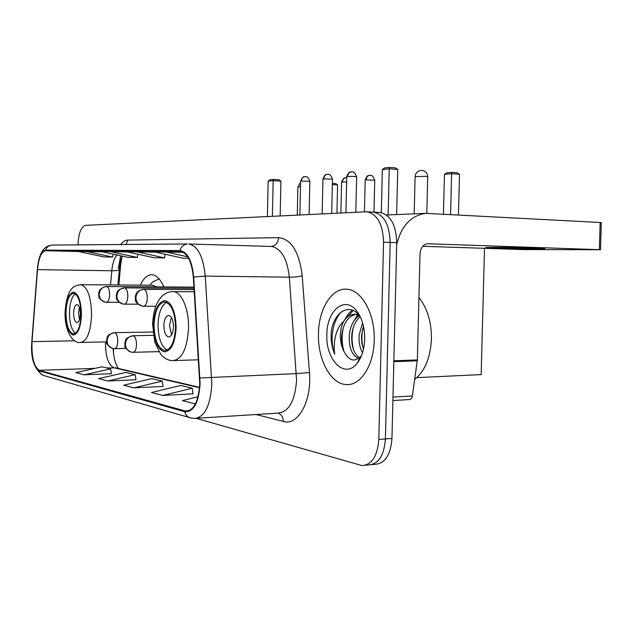 <?xml version="1.0" encoding="UTF-8"?>
<svg xmlns="http://www.w3.org/2000/svg" width="633" height="633" viewBox="0 0 633 633"><rect width="100%" height="100%" fill="white"/><g stroke="black" fill="none" stroke-linecap="round" stroke-linejoin="round"><path stroke-width="0.95" d="M163.773 286.923C160.521 279.248 156.628 275.189 152.094 274.754C147.513 274.651 143.58 278.116 140.297 285.151M122.042 256.436L120.626 265.092L118.846 284.985M113.378 348.625L113.568 353.958M371.793 464.63L375.005 464.313C385.006 463.585 390.656 454.945 391.969 438.4L396.741 242.637C396.108 224.81 390.482 214.745 379.871 212.451L379.42 212.427M196.214 418.366L361.989 465.579C371.895 464.859 377.497 456.164 378.803 439.484L383.551 242.178L390.173 242.407C389.54 224.509 383.938 214.413 373.375 212.118L372.924 212.095L373.375 212.118C383.938 214.413 389.54 224.509 390.173 242.407L385.41 438.938L390.173 242.407L396.741 242.637M368.525 464.946C378.471 464.218 384.104 455.546 385.41 438.938C384.104 455.546 378.471 464.218 368.525 464.946L365.241 465.263M374.214 340.245C375.179 313.818 361.443 289.503 346.615 289.218C331.597 287.841 318.716 309.141 318.454 333.623C317.552 359.061 330.497 383.978 346.156 384.548C360.343 386.051 373.897 365.597 374.214 340.245C375.179 313.818 361.443 289.503 346.615 289.218C331.597 287.841 318.716 309.141 318.454 333.623C317.552 359.061 330.497 383.978 346.156 384.548C360.343 386.051 373.897 365.597 374.214 340.245M199.743 383.558C198.612 401.164 194.022 410.366 185.983 411.181L39.27 370.313C33.921 366.768 31.508 357.21 32.03 341.646L37.497 269.642C38.676 257.947 41.398 251.641 45.655 250.723L180.342 251.356C187.455 252.955 191.791 261.556 193.334 277.167L199.743 383.558M200.115 383.645L193.698 277.056C192.028 260.598 187.423 251.776 179.899 250.573L45.671 250.138C41.295 251.087 38.51 257.552 37.307 269.531L31.84 341.511C31.31 357.455 33.786 367.243 39.262 370.883L184.686 411.719C193.587 412.344 198.73 402.984 200.115 383.645M84.134 374.807L110.656 368.857L102.016 366.808L75.841 372.623L84.134 374.807L111.368 373.699M107.745 381.003L135.225 374.681L125.738 372.433L98.621 378.613L107.745 381.003L135.96 379.76M162.681 395.435L192.274 388.219L180.658 385.465L151.485 392.5L162.681 395.435L193.049 393.829M133.792 387.847L162.293 381.106L151.825 378.621L123.712 385.204L133.792 387.847L163.053 386.431M383.551 242.178C382.918 224.209 377.347 214.073 366.831 211.77L85.526 225.34C81.095 226.741 78.579 233.205 77.986 244.734L77.986 244.86M198.042 396.717L182.399 400.618L195.415 403.878M102.253 251.815L77.843 251.372L103.907 256.911L112.595 257.053L113.125 254.149M183.341 252.322L154.072 251.799L183.095 258.209L188.61 258.304M127.684 251.997L100.789 251.499L127.779 257.307L137.329 257.457L137.915 254.221M155.853 252.195L126.078 251.641L154.048 257.734L164.588 257.908L165.237 254.268M162.293 381.106L163.061 386.518M192.274 388.219L193.065 393.916M194.909 403.901L195.478 403.759M135.225 374.681L135.968 379.84M110.656 368.857L111.384 373.779M136.237 251.705L164.588 257.908M165.363 251.863L187.748 256.84M109.984 251.554L137.329 257.457M86.199 251.42L112.595 257.053M414.678 379.412C424.893 371.16 430.487 357.716 431.445 339.066C431.524 321.999 427.346 308.16 418.927 297.542M362.519 352.818C359.75 347.81 358.642 341.78 359.196 334.738L362.606 322.877M363.421 349.463L361.886 343.426L361.506 337.935L361.657 334.683L363.5 326.351M358.492 358.5C351.893 355.398 348.823 347.541 349.281 334.936C350.397 325.686 353.76 319.246 359.386 315.622M359.449 357.724C353.807 353.744 351.244 346.132 351.774 334.889C352.668 326.81 355.485 320.741 360.24 316.698M357.352 311.824C345.602 294.693 326.723 309.964 326.85 334.62C325.536 359.955 344.787 379.499 357.107 363.35C361.775 357.36 364.307 349.281 364.695 339.114C364.766 328.084 362.321 318.985 357.352 311.824L359.924 316.342C349.63 301.324 332.863 312.749 331.138 333.14L331.075 334.77C330.956 341.923 332.19 348.419 334.77 354.243C333.773 348.055 334.121 341.622 335.806 334.952C337.31 329.271 339.937 324.737 343.695 321.335C341.638 325.251 340.538 329.84 340.38 335.118C340.301 341.717 341.646 347.43 344.415 352.272C342.113 347.295 341.234 341.567 341.765 335.086C343.347 323.273 347.984 316.373 355.691 314.372M343.695 321.335C346.749 316.571 350.54 314.237 355.073 314.316L359.251 315.456M356.308 314.308L358.325 314.364M360.383 358.183L359.916 357.977M344.415 352.272C349.321 360.929 354.765 362.298 360.747 356.363M334.77 354.243C329.271 340.443 332.57 319.38 342.287 311.191M343.917 351.18C341.709 343.205 341.567 335.134 343.497 326.968M347.596 316.888L353.182 310.471M353.657 350.144C351.703 342.698 351.56 335.205 353.214 327.657M357.416 316.991L358.618 315.163M363.263 349.036C361.585 342.176 361.435 335.3 362.82 328.416M344.803 319.76C346.924 315.424 349.448 312.219 352.391 310.13M354.591 319.989L357.645 314.799M535.914 248.816L544.602 248.658C549.309 248.286 511.393 247.337 493.708 247.4L485.922 247.558C482.109 247.954 517.778 248.84 535.914 248.816M396.685 244.821C401.093 226.21 410.69 215.718 425.471 213.345L601.31 222.547L600.511 249.719L427.615 243.752C423.105 244.528 420.581 247.835 420.019 253.667L417.369 359.932L412.36 395.957C411.925 398.292 410.928 399.486 409.361 399.558L392.887 400.547M422.741 246.284L523.032 249.584L600.511 249.734M175.515 327.728C175.064 312.528 171.543 303.935 164.936 301.949C158.511 302.914 154.879 310.518 154.041 324.761C154.42 339.763 157.941 348.348 164.612 350.508C170.957 349.709 174.589 342.113 175.515 327.728M166.59 302.36C161.423 305.423 158.567 312.876 158.028 324.705C158.242 338.077 161.273 346.52 167.12 350.033M173.45 326.826C173.26 320.108 171.685 316.302 168.726 315.392C165.862 315.804 164.24 319.174 163.86 325.504C164.034 332.183 165.609 335.988 168.584 336.93C171.424 336.55 173.046 333.187 173.45 326.826M171.369 317.394L169.454 325.433L171.567 334.849M443.44 214.057L444.453 174.352L446.684 172.817L451.812 172.358L457.335 172.793L459.503 174.336L458.458 214.856M484.514 248.318L481.159 374.594L416.862 377.616M459.503 174.336L451.622 173.719L450.577 214.437M451.812 172.358L451.622 173.719L444.453 174.352M388.124 214.959L389.24 168.829L382.34 169.525L381.303 212.648M396.646 214.587L397.746 169.494L389.24 168.829L389.556 167.421L384.627 167.927L382.34 169.525M389.556 167.421L395.522 167.895L397.746 169.494M81.032 314.664C80.739 302.004 78.286 294.875 73.665 293.285C69.147 294.163 66.584 300.596 65.982 312.583C66.236 325.101 68.688 332.222 73.341 333.939C77.812 333.18 80.375 326.755 81.032 314.664M75.232 293.847C71.758 296.711 69.844 302.954 69.488 312.56C69.59 323.178 71.553 330.109 75.374 333.346M156.802 286.876L152.458 285.246M159.152 278.955L152.759 281.788L150.963 283.932M80.32 314.047C80.193 308.445 79.093 305.288 77.028 304.568C75.018 304.94 73.871 307.796 73.594 313.121C73.713 318.692 74.813 321.857 76.886 322.601C78.888 322.244 80.035 319.396 80.32 314.047M79.402 307.424L78.516 313.09L79.442 319.705M332.396 183.38L335.775 183.61L337.587 184.939L336.946 213.147M337.587 184.939L332.372 184.591M272.404 216.272L273.163 180.634L268.147 181.141L267.403 216.518M280.174 215.9L280.917 181.149L273.163 180.634L273.63 179.416L270.046 179.788L268.147 181.141M273.63 179.416L279.066 179.78L280.917 181.149M391.969 438.4L378.803 439.484M105.545 341.923L105.482 343.909C105.743 357.186 108.536 365.13 113.877 367.733L199.53 387.728M184.701 410.952L189.038 410.69M193.698 277.056L205.242 276.091L289.344 277.183C287.184 258.612 281.218 248.373 271.446 246.466L188.84 243.982C197.797 245.944 203.272 256.642 205.242 276.091L211.833 384.025C210.385 405.967 204.594 417.424 194.458 418.413L190.992 418.002C187.779 417.297 185.675 415.201 184.686 411.719M196.808 418.263L277.689 413.151C288.727 412.123 295.025 401.14 296.576 380.196L289.344 277.183C294.377 277.159 298.665 276.724 302.21 275.869L309.442 372.56C311.99 401.077 297.898 426.167 283.331 421.443L256.088 414.512M199.988 377.988L296.41 373.612L309.442 372.56M118.339 268.598L120.65 255.772M45.671 250.138C46.731 247.115 48.788 245.422 51.843 245.074L187.439 243.974C183.728 244.433 181.212 246.633 179.899 250.573M37.307 269.531L37.3 269.476C38.083 261.073 39.863 254.806 42.648 250.692C44.769 247.432 47.831 245.557 51.843 245.074L52.238 245.074M31.84 341.511L37.315 269.373M43.21 375.377C34.19 369.435 30.392 358.112 31.832 341.432L31.856 341.298M39.262 370.883C40.077 373.517 41.786 375.124 44.381 375.709L189.473 417.558M120.697 244.512C122.865 241.664 125.184 240.192 127.66 240.113L278.575 237.636C291.378 239.1 299.259 251.839 302.21 275.869M270.465 246.435L271.264 246.427C275.648 245.723 278.077 242.795 278.575 237.636M126.157 244.473L127.66 240.113M283.331 421.443C283.228 417.266 281.527 414.504 278.227 413.167M45.655 250.723L78.587 251.53M116.828 254.949C114.169 258.399 112.492 263.668 111.796 270.766L110.546 284.913M37.497 269.642L111.796 270.766C116.662 270.789 119.17 270.354 119.336 269.476C120.246 262.553 121.196 258.09 122.169 256.096M32.03 341.646L74.821 340.776M39.27 370.313L94.926 368.382M106.922 367.971L115.792 367.836L199.561 387.341M427.686 243.752L428.185 243.745M393.861 360.786L417.369 359.932M599.356 249.655L600.155 222.389M417.297 360.81L393.837 361.672M392.974 397.081L412.36 395.957M153.471 324.682C153.843 339.866 157.38 348.91 164.097 351.79C171.021 351.45 175.032 343.458 176.132 327.815C175.634 311.934 171.939 302.867 165.047 300.612C158.258 301.632 154.397 309.664 153.471 324.682M188.523 328.266C187.178 348.736 181.948 359.512 172.825 360.612C168.639 360.668 164.659 358.618 160.885 354.456L154.84 342.342L152.616 324.468C153.415 309.023 157.016 301.68 161.486 296.782C165.245 293.119 169.177 291.402 173.292 291.655C181.568 291.781 189.077 309.276 188.523 328.266M172.247 291.655L194.244 291.75M426.792 213.266L427.71 176.773L425.455 176.314L415.098 176.654M65.579 312.528C65.832 325.283 68.317 332.784 73.032 335.031C77.883 334.564 80.692 327.799 81.467 314.72C81.127 301.49 78.555 293.965 73.737 292.161C68.965 293.103 66.243 299.892 65.579 312.528M91.571 315.068C90.614 332.278 86.919 341.409 80.486 342.453C73.586 344.036 64.519 331.827 65.08 312.393C66.94 286.314 74.86 285.594 80.945 284.684C87.591 286.915 91.136 297.043 91.571 315.068M80.383 284.684L153.075 285.254M300.501 186.711L297.882 187.012M133.065 352.32C135.09 352.027 136.245 349.471 136.522 344.637C136.396 339.541 135.288 336.566 133.183 335.727C128.562 336.305 125.967 339.13 125.405 344.186C125.674 348.759 127.866 351.45 131.973 352.257L133.065 352.32M370.076 175.349L369.474 175.365C367.464 175.816 366.349 177.311 366.127 179.851L374.744 180.215L373.984 212.15M365.186 180.089L366.127 179.851M133.183 335.727L132.78 335.712M114.541 348.696C116.432 348.403 117.509 345.927 117.77 341.258C117.651 336.345 116.622 333.48 114.668 332.681C110.158 333.235 107.634 335.949 107.088 340.831C107.357 345.246 109.485 347.849 113.497 348.633L114.541 348.696M346.314 177.628L345.721 177.644C343.743 178.079 342.651 179.527 342.437 181.995L346.647 181.916M341.583 182.209L342.437 181.995M351.813 171.852L351.149 171.875C349.06 172.35 347.905 173.893 347.683 176.504C352.272 176.306 355.255 176.433 356.632 176.892L355.809 212.229M143.525 306.237L143.572 306.245C145.748 305.913 146.991 303.207 147.307 298.111C147.173 292.929 146.017 289.993 143.833 289.321L143.833 289.321C139.141 289.803 136.506 292.62 135.937 297.771C136.293 302.796 138.738 305.62 143.28 306.237L143.525 306.237M194.109 289.605L143.556 289.328M346.765 176.749L347.683 176.504M323.787 178.83L332.491 179.202C329.896 172.311 327.815 174.93 328.234 174.328L327.174 174.336C325.133 174.803 324.001 176.298 323.787 178.83L322.957 178.997L322.165 213.859M327.831 174.32L326.406 174.502C325.338 174.32 324.191 175.824 322.957 178.997L322.957 179.044M124.29 304.188L124.337 304.188C126.355 303.864 127.518 301.253 127.803 296.339C127.684 291.338 126.608 288.521 124.582 287.873L124.582 287.873C120.009 288.339 117.445 291.053 116.899 296.015C117.24 300.865 119.629 303.587 124.052 304.18L124.29 304.188M194.03 288.316L124.345 287.873M301.371 181.006L309.853 181.362C307.282 174.653 305.343 177.24 305.731 176.639L304.702 176.647C302.693 177.098 301.585 178.553 301.371 181.006L300.62 181.157L299.876 214.943M305.343 176.631L304.702 176.647C305.098 177.272 303.357 174.653 300.62 181.157L300.62 181.204M106.384 302.281L106.423 302.281C108.306 301.965 109.39 299.433 109.659 294.685C109.549 289.867 108.544 287.145 106.653 286.52L106.653 286.52C102.198 286.971 99.705 289.59 99.175 294.377C99.508 299.061 101.834 301.688 106.154 302.273L106.384 302.281M193.959 287.137L106.447 286.527M379.871 212.451L366.831 211.77M185.983 411.181L187.779 411.07M119.328 269.595L117.952 284.977M113.046 348.569C114.185 360.24 114.937 360.24 115.396 362.345L118.149 368.39M357.605 314.3L355.073 314.316M360.755 356.371L357.107 363.35M386.478 215.022L425.471 213.345M198.485 359.797L174.32 360.565M165.601 350.484L164.612 350.508M168.995 336.922L168.584 336.93M427.71 176.686C427.291 172.524 424.988 170.435 420.787 170.419C417.384 171.084 415.485 173.133 415.106 176.575L414.18 213.835M106.526 341.899L81.277 342.437M149.879 285.222L152.759 281.788M73.871 333.931L73.341 333.939M297.265 215.07L297.882 186.964L300.596 182.415M374.744 180.16C372.014 173.284 370.107 175.998 370.479 175.357L368.667 175.531C367.615 175.333 366.46 176.836 365.194 180.033L364.442 211.81M158.843 351.624L133.357 352.312M153.313 335.34L133.057 335.712C123.562 338.339 126.307 340.419 124.756 342.967C125.959 346.014 121.639 346.338 130.873 352.051M346.742 177.636L345.721 177.644C346.124 178.261 344.312 175.657 341.583 182.162L340.878 212.949M125.92 348.411L114.802 348.688M152.909 332.024L114.549 332.665C105.11 335.371 108.172 337.144 106.534 339.525C107.737 342.453 103.29 342.706 112.413 348.427M356.632 176.836C353.855 169.755 351.893 172.516 352.233 171.859L350.342 172.041C349.242 171.859 348.047 173.41 346.765 176.694L345.935 212.704M155.837 306.206L143.818 306.245M142.322 306.135C132.606 301.332 136.332 300.224 135.225 296.822C136.237 294.005 135.597 290.935 143.833 289.321M138.073 304.164L124.551 304.188M332.491 179.202L331.716 213.4M123.111 304.085C113.592 299.33 117.374 298.285 116.266 295.089C117.287 292.438 116.448 289.518 124.582 287.873M119.115 302.265L106.605 302.281M309.853 181.362L309.118 214.492M105.22 302.178C96.216 297.755 99.737 296.75 98.566 293.941L99.199 291.299C99.104 291.117 100.592 287.556 106.653 286.52"/></g></svg>
